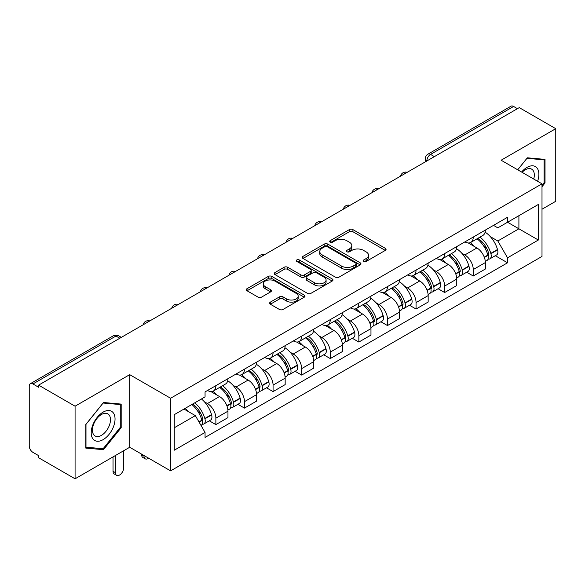 <?xml version="1.0" encoding="UTF-8"?>
<svg xmlns="http://www.w3.org/2000/svg" width="585" height="585" viewBox="0 0 585 585"><rect width="100%" height="100%" fill="white"/><g stroke="black" fill="none" stroke-linecap="round" stroke-linejoin="round"><path stroke-width="0.88" d="M363.68 261.436A1.784 1.031 0 0 0 366.203 261.436L385.318 250.395A2.545 1.47 0 0 0 386.063 249.356A2.545 1.47 0 0 0 385.318 248.318L352.93 229.62A2.545 1.47 0 0 0 349.333 229.62L330.211 240.662A1.784 1.031 0 0 0 329.691 241.386A1.784 1.031 0 0 0 330.211 242.11A1.784 1.031 0 0 0 332.733 242.11L335.205 240.684A8.146 4.702 0 0 1 346.722 240.684L349.42 242.241A8.146 4.702 0 0 1 351.804 245.568A8.146 4.702 0 0 1 349.42 248.888L346.949 250.321A1.784 1.031 0 0 0 346.422 251.045A1.784 1.031 0 0 0 346.949 251.777A1.784 1.031 0 0 0 349.464 251.777L351.936 250.343A8.146 4.702 0 0 1 363.453 250.343L366.151 251.901A8.146 4.702 0 0 1 368.543 255.228A8.146 4.702 0 0 1 366.151 258.555L363.68 259.981A1.784 1.031 0 0 0 363.161 260.705A1.784 1.031 0 0 0 363.68 261.436L363.68 259.981M270.336 302.138A2.545 1.47 0 0 0 269.59 303.176A2.545 1.47 0 0 0 270.336 304.215L279.425 309.458A2.545 1.47 0 0 0 283.023 309.458L304.251 297.202A2.545 1.47 0 0 0 304.997 296.164A2.545 1.47 0 0 0 304.251 295.125L271.864 276.42A2.545 1.47 0 0 0 268.266 276.42L247.031 288.683A2.545 1.47 0 0 0 246.285 289.721A2.545 1.47 0 0 0 247.031 290.76L258.007 297.092A2.545 1.47 0 0 0 261.605 297.092L270.694 291.849A2.545 1.47 0 0 0 271.44 290.811A2.545 1.47 0 0 0 270.694 289.772L265.254 286.628A6.808 3.927 0 0 1 263.257 283.849A6.808 3.927 0 0 1 267.462 280.222A6.808 3.927 0 0 1 274.877 281.071L296.2 293.385A6.808 3.927 0 0 1 298.196 296.164A6.808 3.927 0 0 1 293.992 299.791A6.808 3.927 0 0 1 286.577 298.942L283.023 296.887A2.545 1.47 0 0 0 279.425 296.887L270.336 302.138L270.336 304.215M170.593 398.253L129.709 374.656L75.077 406.195L38.603 385.135L519.268 107.618L555.75 128.685L501.118 160.224L542.003 183.822L170.593 398.253L170.593 470.866L542.003 256.435L542.003 183.822M335.388 277.151A2.545 1.47 0 0 0 338.986 277.151L360.214 264.888A2.545 1.47 0 0 0 360.96 263.85A2.545 1.47 0 0 0 360.214 262.811L327.827 244.113A2.545 1.47 0 0 0 324.229 244.113L302.993 256.369A2.545 1.47 0 0 0 302.248 257.407A2.545 1.47 0 0 0 302.993 258.446L335.388 277.151M297.502 261.824A1.784 1.031 0 0 1 299.308 262.073L299.308 259.952L332.236 278.965A2.545 1.47 0 0 1 332.982 280.003A2.545 1.47 0 0 1 332.236 281.041L311.001 293.304A2.545 1.47 0 0 1 307.403 293.304L275.016 274.606L275.016 272.53A2.545 1.47 0 0 0 274.27 273.568A2.545 1.47 0 0 0 275.016 274.606M275.016 272.53L284.098 267.279A2.545 1.47 0 0 1 287.703 267.279L300.836 274.862A2.545 1.47 0 0 0 304.434 274.862L310.459 271.381A2.545 1.47 0 0 0 311.205 270.343A2.545 1.47 0 0 0 310.459 269.305L296.785 261.407A1.784 1.031 0 0 1 296.266 260.683A1.784 1.031 0 0 1 297.363 259.733A1.784 1.031 0 0 1 299.308 259.952M75.077 406.195L75.077 478.801L38.603 457.741L38.603 455.62L32.914 452.344A5.185 2.991 -120 0 1 29.25 445.989L29.25 386.085A5.185 2.991 -120 0 1 30.325 383.709L113.366 335.768A5.185 2.991 60 0 1 115.962 336.024L32.914 383.965A5.185 2.991 -120 0 0 30.325 383.709M542.003 209.225L555.75 201.291L555.75 128.685M75.077 478.801L129.709 447.262L170.593 470.866M38.603 385.135L38.603 387.248L32.914 383.965M434.392 156.626L430.538 154.403A5.185 2.991 60 0 0 427.949 154.148L510.99 106.199A5.185 2.991 60 0 1 513.586 106.455L430.538 154.403A5.185 2.991 120 0 0 426.874 160.751L426.874 160.963M517.433 108.678L513.586 106.455M473.258 237.064A11.927 6.888 60 0 1 470.786 242.417L482.881 235.433A11.927 6.888 -120 0 0 485.353 230.08M461.77 253.188L464.819 254.95A11.927 6.888 60 0 1 473.258 269.553L485.353 262.57A11.927 6.888 -120 0 0 476.921 247.967L468.263 242.965M485.353 262.57L485.353 269.027L473.258 276.01L466.691 272.222M470.786 242.417A11.927 6.888 60 0 1 464.914 241.876M473.258 269.553L473.258 276.01M444.659 253.576A11.927 6.888 60 0 1 442.187 258.928L454.289 251.945A11.927 6.888 -120 0 0 456.753 246.585M438.099 288.734L444.659 292.522L456.753 285.538L456.753 279.082A11.927 6.888 -120 0 0 448.322 264.478L439.664 259.477M442.187 258.928A11.927 6.888 60 0 1 436.315 258.387M433.171 269.7L436.227 271.462A11.927 6.888 60 0 1 444.659 286.065L444.659 292.522M416.059 270.087A11.927 6.888 60 0 1 413.588 275.44L425.69 268.449A11.927 6.888 -120 0 0 428.154 263.096M409.5 305.246L416.059 309.034L428.161 302.05L428.161 295.593A11.927 6.888 -120 0 0 419.723 280.983L411.065 275.988M413.588 275.44A11.927 6.888 60 0 1 407.716 274.899M404.579 286.211L407.628 287.974A11.927 6.888 60 0 1 416.059 302.577L416.059 309.034M387.46 286.599A11.927 6.888 60 0 1 384.988 291.952L397.091 284.961A11.927 6.888 -120 0 0 399.562 279.608M380.901 321.757L387.46 325.545L399.562 318.562L399.562 312.105A11.927 6.888 -120 0 0 391.124 297.494L382.466 292.5M384.988 291.952A11.927 6.888 60 0 1 379.117 291.41M375.979 302.723L379.029 304.485A11.927 6.888 60 0 1 387.46 319.088L387.46 325.545M358.861 303.103A11.927 6.888 60 0 1 356.389 308.463L368.491 301.472A11.927 6.888 -120 0 0 370.963 296.12M352.302 338.269L358.861 342.057L370.963 335.073L370.963 328.616A11.927 6.888 -120 0 0 362.532 314.006L353.866 309.012M356.389 308.463A11.927 6.888 60 0 1 350.525 307.922M347.38 319.234L350.43 320.997A11.927 6.888 60 0 1 358.861 335.6L358.861 342.057M330.262 319.615A11.927 6.888 60 0 1 327.797 324.967L339.892 317.984A11.927 6.888 -120 0 0 342.364 312.631M323.702 354.781L330.262 358.568L342.364 351.585L342.364 345.128A11.927 6.888 -120 0 0 333.933 330.518L325.267 325.516M327.797 324.967A11.927 6.888 60 0 1 321.925 324.434M318.781 335.746L321.83 337.501A11.927 6.888 60 0 1 330.262 352.111L330.262 358.568M301.663 336.126A11.927 6.888 60 0 1 299.198 341.479L311.293 334.496A11.927 6.888 -120 0 0 313.765 329.143M295.103 371.292L301.663 375.08L313.765 368.089L313.765 361.64A11.927 6.888 -120 0 0 305.333 347.029L296.675 342.028M299.198 341.479A11.927 6.888 60 0 1 293.326 340.945M290.182 352.258L293.231 354.013A11.927 6.888 60 0 1 301.663 368.623L301.663 375.08M273.071 352.638A11.927 6.888 60 0 1 270.599 357.991L282.694 351.007A11.927 6.888 -120 0 0 285.166 345.655M266.504 387.804L273.071 391.592L285.166 384.601L285.166 378.144A11.927 6.888 -120 0 0 276.734 363.541L268.076 358.539M270.599 357.991A11.927 6.888 60 0 1 264.727 357.457M261.583 368.762L264.632 370.524A11.927 6.888 60 0 1 273.071 385.135L273.071 391.592M244.471 369.15A11.927 6.888 60 0 1 242 374.502L254.102 367.519A11.927 6.888 -120 0 0 256.566 362.166M237.905 404.315L244.471 408.103L256.566 401.113L256.566 394.656A11.927 6.888 -120 0 0 248.135 380.053L239.477 375.051M242 374.502A11.927 6.888 60 0 1 236.128 373.969M232.984 385.274L236.04 387.036A11.927 6.888 60 0 1 244.471 401.646L244.471 408.103M215.872 385.661A11.927 6.888 60 0 1 213.401 391.014L225.503 384.031A11.927 6.888 -120 0 0 227.967 378.678M209.313 420.82L215.872 424.608L227.967 417.624L227.967 411.167A11.927 6.888 -120 0 0 219.536 396.564L210.878 391.562M213.401 391.014A11.927 6.888 60 0 1 207.529 390.48M204.392 401.785L207.441 403.548A11.927 6.888 60 0 1 215.872 418.158L215.872 424.608M493.513 225.364L497.82 227.858L538.332 204.465L518.902 215.682L518.902 228.808L497.82 240.976L490.369 236.676M174.257 427.789L195.339 415.613L205.057 432.447L174.257 450.223L174.257 414.663L205.057 396.879L205.057 391.906L507.539 217.269L507.539 222.242L538.332 240.025L507.539 257.81L497.82 240.976M538.332 204.465L538.332 240.025M205.057 432.447L205.057 437.419L507.539 262.782L507.539 257.81M542.003 186.732L545.023 182.973L545.023 159.383L527.334 157.804L517.696 169.796M129.709 374.656L129.709 447.262M85.805 448.103L103.494 449.682L121.183 427.672L121.183 404.089L103.494 402.502L85.805 424.513L85.805 448.103M195.339 415.613L183.975 409.054M495.29 255.711L507.539 262.782M544.109 182.44L545.023 182.973M101.629 448.6L103.494 449.682M120.269 427.145L121.183 427.672M364.389 261.685L366.151 260.669A8.146 4.702 0 0 0 368.543 257.349L368.543 255.228M351.804 245.568L351.804 247.682A8.146 4.702 0 0 1 349.42 251.009L347.658 252.025M385.281 250.417L352.93 231.733A2.545 1.47 0 0 0 349.333 231.733L330.92 242.365M360.184 264.91L327.827 246.227A2.545 1.47 0 0 0 324.229 246.227L303.03 258.468M355.717 264.581A1.784 1.031 0 0 0 356.243 263.85A1.784 1.031 0 0 0 355.717 263.126L327.286 246.709A1.784 1.031 0 0 0 324.77 246.709L322.159 248.215A8.146 4.702 0 0 0 319.776 251.543A8.146 4.702 0 0 0 322.159 254.863L341.589 266.087A8.146 4.702 0 0 0 353.106 266.087L355.717 264.581L355.717 266.694A1.784 1.031 0 0 0 356.243 265.97L356.243 263.85M319.776 251.543L319.776 253.656A8.146 4.702 0 0 0 322.159 256.983L322.159 254.863M355.717 266.694L353.106 268.201A8.146 4.702 0 0 1 341.589 268.201L322.159 256.983M275.045 274.621L284.098 269.4L284.098 267.279M311.205 270.343L311.205 272.464A2.545 1.47 0 0 1 310.459 273.502L304.434 276.983A2.545 1.47 0 0 1 300.836 276.983L287.703 269.4A2.545 1.47 0 0 0 284.098 269.4M299.308 262.073L332.2 281.063M314.467 282.73A6.808 3.927 0 0 0 321.882 283.586A6.808 3.927 0 0 0 326.086 279.952A6.808 3.927 0 0 0 324.09 277.173L316.58 272.837A2.545 1.47 0 0 0 312.982 272.837L306.957 276.317A2.545 1.47 0 0 0 306.211 277.356A2.545 1.47 0 0 0 306.957 278.394L314.467 282.73L314.467 284.851A6.808 3.927 0 0 0 321.882 285.699A6.808 3.927 0 0 0 326.086 282.072L326.086 279.952M306.211 277.356L306.211 279.476A2.545 1.47 0 0 0 306.957 280.515L306.957 278.394M314.467 284.851L306.957 280.515M298.196 296.164L298.196 298.277A6.808 3.927 0 0 1 293.992 301.911A6.808 3.927 0 0 1 286.577 301.056L283.023 299.008A2.545 1.47 0 0 0 279.425 299.008L270.372 304.229M263.257 283.849L263.257 285.97A6.808 3.927 0 0 0 265.254 288.749L265.254 286.628M270.665 291.871L265.254 288.749M304.251 295.125L304.251 297.202L271.864 278.54A2.545 1.47 0 0 0 268.266 278.54L247.067 290.782M477.755 238.395A16.336 9.433 60 0 1 477.835 238.439A16.336 9.433 60 0 1 488.585 253.093L488.68 253.437A3.174 1.835 60 0 1 488.183 255.93A3.174 1.835 60 0 1 488.109 255.967M477.038 238.804A19.7 11.378 60 0 1 487.868 255.06L487.963 255.396A6.545 3.781 60 0 1 486.932 260.537L485.301 261.48M488.051 259.089A6.545 3.781 -120 0 0 489.864 258.848A6.545 3.781 -120 0 0 490.903 253.707L490.8 253.371A19.7 11.378 -120 0 0 479.978 237.108M485.104 232.172A19.7 11.378 60 0 1 497.491 249.502L497.594 249.846A6.545 3.781 60 0 1 496.555 254.98L489.864 258.848M470.318 242.643A19.7 11.378 60 0 1 474.435 246.526M484.014 246.556L486.53 248.003M537.593 181.277A16.848 9.733 120 0 0 537.286 168.341A16.848 9.733 120 0 0 521.571 172.027M533.732 179.047A12.76 7.364 120 0 0 533.11 170.498A12.76 7.364 120 0 0 531.677 169.167A12.76 7.364 120 0 0 522.091 172.326M517.732 169.811L526.968 158.323L544.109 159.859L544.109 182.71L542.003 185.335M542.975 159.2L544.109 159.859M113.446 413.047A16.848 9.733 120 0 0 97.168 417.405A16.848 9.733 120 0 0 92.81 438.721A16.848 9.733 120 0 0 109.088 434.355A16.848 9.733 120 0 0 113.446 413.047M109.271 415.196A12.76 7.364 120 0 0 107.837 413.866A12.76 7.364 120 0 0 95.962 419.825A12.76 7.364 120 0 0 93.644 434.633A12.76 7.364 120 0 0 95.077 435.964A12.76 7.364 120 0 0 106.953 430.012A12.76 7.364 120 0 0 109.271 415.196M103.128 448.732L85.988 447.203L85.988 424.352L103.128 403.028L120.269 404.557L120.269 427.408L103.128 448.732M119.135 403.899L120.269 404.557M449.156 254.899A16.336 9.433 60 0 1 449.243 254.95A16.336 9.433 60 0 1 459.985 269.605L460.081 269.948A3.174 1.835 60 0 1 459.583 272.442A3.174 1.835 60 0 1 459.51 272.478M448.446 255.316A19.7 11.378 60 0 1 459.269 271.572L459.371 271.908A6.545 3.781 60 0 1 458.333 277.049L456.709 277.992M459.452 275.601A6.545 3.781 -120 0 0 461.265 275.359A6.545 3.781 -120 0 0 462.304 270.219L462.201 269.875A19.7 11.378 -120 0 0 451.379 253.619M456.512 248.683A19.7 11.378 60 0 1 468.899 266.014L468.994 266.351A6.545 3.781 60 0 1 467.956 271.491L461.265 275.359M441.726 259.155A19.7 11.378 60 0 1 445.836 263.038M455.415 263.067L457.931 264.515M420.556 271.411A16.336 9.433 60 0 1 420.644 271.462A16.336 9.433 60 0 1 431.386 286.116L431.489 286.453A3.174 1.835 60 0 1 430.984 288.946A3.174 1.835 60 0 1 430.911 288.99M419.847 271.828A19.7 11.378 60 0 1 430.67 288.083L430.772 288.42A6.545 3.781 60 0 1 429.734 293.56L428.11 294.504M430.853 292.112A6.545 3.781 -120 0 0 432.666 291.871A6.545 3.781 -120 0 0 433.704 286.73L433.609 286.387A19.7 11.378 -120 0 0 422.779 270.131M427.913 265.195A19.7 11.378 60 0 1 440.3 282.526L440.395 282.862A6.545 3.781 60 0 1 439.357 288.003L432.666 291.871M413.127 275.667A19.7 11.378 60 0 1 417.237 279.55M426.816 279.579L429.332 281.027M391.965 287.922A16.336 9.433 60 0 1 392.045 287.974A16.336 9.433 60 0 1 402.787 302.628L402.889 302.964A3.174 1.835 60 0 1 402.385 305.458A3.174 1.835 60 0 1 402.312 305.502M391.248 288.339A19.7 11.378 60 0 1 402.078 304.595L402.173 304.931A6.545 3.781 60 0 1 401.134 310.072L399.511 311.015M402.253 308.624A6.545 3.781 -120 0 0 404.067 308.375A6.545 3.781 -120 0 0 405.105 303.242L405.01 302.898A19.7 11.378 -120 0 0 394.18 286.643M399.314 281.707A19.7 11.378 60 0 1 411.701 299.037L411.796 299.374A6.545 3.781 60 0 1 410.765 304.514L404.067 308.375M384.528 292.178A19.7 11.378 60 0 1 388.645 296.061M398.224 296.09L400.732 297.538M363.365 304.434A16.336 9.433 60 0 1 363.446 304.485A16.336 9.433 60 0 1 374.195 319.139L374.29 319.476A3.174 1.835 60 0 1 373.786 321.969A3.174 1.835 60 0 1 373.713 322.006M362.649 304.851A19.7 11.378 60 0 1 373.479 321.106L373.574 321.443A6.545 3.781 60 0 1 372.543 326.584L370.912 327.527M373.661 325.136A6.545 3.781 -120 0 0 375.475 324.887A6.545 3.781 -120 0 0 376.506 319.754L376.411 319.41A19.7 11.378 -120 0 0 365.581 303.154M370.714 298.211A19.7 11.378 60 0 1 383.102 315.549L383.197 315.885A6.545 3.781 60 0 1 382.166 321.026L375.475 324.887M355.929 308.69A19.7 11.378 60 0 1 360.046 312.573M369.625 312.602L372.133 314.05M334.766 320.946A16.336 9.433 60 0 1 334.847 320.997A16.336 9.433 60 0 1 345.596 335.651L345.691 335.987A3.174 1.835 60 0 1 345.187 338.481A3.174 1.835 60 0 1 345.121 338.518M334.05 321.362A19.7 11.378 60 0 1 344.879 337.618L344.974 337.954A6.545 3.781 60 0 1 343.943 343.095L342.313 344.031M345.062 341.647A6.545 3.781 -120 0 0 346.876 341.399A6.545 3.781 -120 0 0 347.907 336.258L347.812 335.922A19.7 11.378 -120 0 0 336.982 319.666M342.115 314.723A19.7 11.378 60 0 1 354.503 332.061L354.598 332.397A6.545 3.781 60 0 1 353.567 337.538L346.876 341.399M327.329 325.202A19.7 11.378 60 0 1 331.446 329.084M341.026 329.114L343.534 330.562M306.167 337.457A16.336 9.433 60 0 1 306.248 337.501A16.336 9.433 60 0 1 316.997 352.163L317.092 352.499A3.174 1.835 60 0 1 316.587 354.993A3.174 1.835 60 0 1 316.522 355.029M305.45 337.867A19.7 11.378 60 0 1 316.28 354.13L316.375 354.466A6.545 3.781 60 0 1 315.344 359.607L313.714 360.543M316.463 358.159A6.545 3.781 -120 0 0 318.277 357.91A6.545 3.781 -120 0 0 319.308 352.77L319.213 352.433A19.7 11.378 -120 0 0 308.383 336.178M313.516 331.234A19.7 11.378 60 0 1 325.904 348.572L325.999 348.909A6.545 3.781 60 0 1 324.967 354.049L318.277 357.91M298.73 341.713A19.7 11.378 60 0 1 302.847 345.596M312.427 345.625L314.942 347.073M277.568 353.969A16.336 9.433 60 0 1 277.648 354.013A16.336 9.433 60 0 1 288.398 368.674L288.493 369.011A3.174 1.835 60 0 1 287.995 371.504A3.174 1.835 60 0 1 287.922 371.541M276.851 354.378A19.7 11.378 60 0 1 287.681 370.641L287.776 370.978A6.545 3.781 60 0 1 286.745 376.118L285.114 377.054M287.864 374.671A6.545 3.781 -120 0 0 289.677 374.422A6.545 3.781 -120 0 0 290.708 369.281L290.613 368.945A19.7 11.378 -120 0 0 279.791 352.689M284.917 347.746A19.7 11.378 60 0 1 297.304 365.084L297.407 365.42A6.545 3.781 60 0 1 296.368 370.561L289.677 374.422M270.131 358.225A19.7 11.378 60 0 1 274.248 362.108M283.827 362.137L286.343 363.585M248.969 370.48A16.336 9.433 60 0 1 249.049 370.524A16.336 9.433 60 0 1 259.798 385.186L259.894 385.522A3.174 1.835 60 0 1 259.396 388.016A3.174 1.835 60 0 1 259.323 388.052M248.259 370.89A19.7 11.378 60 0 1 259.082 387.146L259.177 387.489A6.545 3.781 60 0 1 258.146 392.63L256.515 393.566M259.265 391.182A6.545 3.781 -120 0 0 261.078 390.934A6.545 3.781 -120 0 0 262.117 385.793L262.014 385.457A19.7 11.378 -120 0 0 251.192 369.201M256.318 364.258A19.7 11.378 60 0 1 268.705 381.596L268.808 381.932A6.545 3.781 60 0 1 267.769 387.073L261.078 390.934M241.539 374.736A19.7 11.378 60 0 1 245.649 378.619M255.228 378.641L257.744 380.096M220.369 386.992A16.336 9.433 60 0 1 220.457 387.036A16.336 9.433 60 0 1 231.199 401.698L231.294 402.034A3.174 1.835 60 0 1 230.797 404.528A3.174 1.835 60 0 1 230.724 404.564M144.012 455.518L144.012 456.154A5.835 3.371 120 0 0 145.219 458.823A5.835 3.371 120 0 0 148.656 458.194M145.219 458.823L142.835 457.448A5.835 3.371 -60 0 1 141.629 454.779L141.629 454.143M219.66 387.402A19.7 11.378 60 0 1 230.483 403.657L230.585 404.001A6.545 3.781 60 0 1 229.547 409.142L227.923 410.078M230.665 407.694A6.545 3.781 -120 0 0 232.479 407.445A6.545 3.781 -120 0 0 233.517 402.304L233.422 401.968A19.7 11.378 -120 0 0 222.592 385.712M227.726 380.769A19.7 11.378 60 0 1 240.113 398.107L240.208 398.443A6.545 3.781 60 0 1 239.17 403.584L232.479 407.445M212.94 391.241A19.7 11.378 60 0 1 217.05 395.131M226.629 395.153L229.144 396.608M192.655 404.038A16.336 9.433 60 0 1 202.6 418.202L202.702 418.546A3.174 1.835 60 0 1 202.198 421.039A3.174 1.835 60 0 1 202.125 421.076M115.413 455.518L115.413 472.665A5.835 3.371 120 0 0 116.62 475.334A5.835 3.371 120 0 0 121.117 473.77A5.835 3.371 120 0 0 123.662 467.898L123.662 450.757M116.62 475.334L114.236 473.96A5.835 3.371 -60 0 1 113.029 471.291L113.029 456.892M191.829 404.52A19.7 11.378 60 0 1 201.891 420.169L201.986 420.513A6.545 3.781 60 0 1 201.086 425.566M202.066 424.205A6.545 3.781 -120 0 0 203.88 423.957A6.545 3.781 -120 0 0 204.918 418.816L204.823 418.48A19.7 11.378 -120 0 0 194.761 402.824M201.452 398.963A19.7 11.378 60 0 1 211.514 414.611L211.609 414.955A6.545 3.781 60 0 1 210.571 420.096L203.88 423.957M185.131 408.381A19.7 11.378 60 0 1 188.458 411.643M198.037 411.664L200.545 413.12M427.057 160.86L426.874 160.751A5.185 2.991 0 0 1 425.353 158.637L425.353 161.84M244.471 401.646L256.566 394.656M273.071 385.135L285.166 378.144M301.663 368.623L313.765 361.64M330.262 352.111L342.364 345.128M358.861 335.6L370.963 328.616M387.46 319.088L399.562 312.105M416.059 302.577L428.161 295.593M444.659 286.065L456.753 279.082M215.872 418.158L227.967 411.167M207.441 403.548L219.536 396.564M236.04 387.036L248.135 380.053M264.632 370.524L276.734 363.541M293.231 354.013L305.333 347.029M321.83 337.501L333.933 330.518M350.43 320.997L362.532 314.006M379.029 304.485L391.124 297.494M407.628 287.974L419.723 280.983M436.227 271.462L448.322 264.478M464.819 254.95L476.921 247.967M406.758 172.582A5.185 2.991 120 0 0 404.462 173.899M378.159 189.094A5.185 2.991 120 0 0 375.87 190.41M349.559 205.598A5.185 2.991 120 0 0 347.271 206.922M320.96 222.11A5.185 2.991 120 0 0 318.671 223.433M292.361 238.621A5.185 2.991 120 0 0 290.072 239.945M263.762 255.133A5.185 2.991 120 0 0 261.473 256.457M235.163 271.645A5.185 2.991 120 0 0 232.874 272.968M206.564 288.156A5.185 2.991 120 0 0 204.275 289.48M177.972 304.668A5.185 2.991 120 0 0 175.683 305.992M149.372 321.18A5.185 2.991 120 0 0 147.084 322.503M119.808 338.247L115.962 336.024A5.185 2.991 120 0 1 118.55 335.768A5.185 5.185 0 0 0 113.366 335.768M366.151 260.669L366.151 258.555M346.949 251.777L346.949 250.321M349.42 251.009L349.42 248.888M330.211 242.11L330.211 240.662M349.333 231.733L349.333 229.62M352.93 231.733L352.93 229.62M385.318 250.395L385.318 248.318M302.993 258.446L302.993 256.369M324.229 246.227L324.229 244.113M327.827 246.227L327.827 244.113M360.214 264.888L360.214 262.811M341.589 268.201L341.589 266.087M353.106 268.201L353.106 266.087M287.703 269.4L287.703 267.279M300.836 276.983L300.836 274.862M304.434 276.983L304.434 274.862M310.459 273.502L310.459 271.381M332.236 281.041L332.236 278.965M279.425 299.008L279.425 296.887M283.023 299.008L283.023 296.887M286.577 301.056L286.577 298.942M270.694 291.849L270.694 289.772M247.031 290.76L247.031 288.683M268.266 278.54L268.266 276.42M271.864 278.54L271.864 276.42M484.38 257.466L487.963 255.396M490.903 253.707L497.594 249.846M490.8 253.371L497.491 249.502M487.861 255.038L488.841 254.475M484.263 257.144L487.868 255.06M455.781 273.977L459.371 271.908M462.304 270.219L468.994 266.351M462.201 269.875L468.899 266.014M459.262 271.55L460.241 270.987M455.664 273.656L459.269 271.572M427.189 290.489L430.772 288.42M433.704 286.73L440.395 282.862M433.609 286.387L440.3 282.526M427.065 290.167L431.642 287.498M398.59 307.001L402.173 304.931M405.105 303.242L411.796 299.374M405.01 302.898L411.701 299.037M402.07 304.573L403.043 304.01M398.465 306.679L402.078 304.595M369.991 323.512L373.574 321.443M376.506 319.754L383.197 315.885M376.411 319.41L383.102 315.549M369.866 323.191L374.444 320.514M341.391 340.024L344.974 337.954M347.907 336.258L354.598 332.397M347.812 335.922L354.503 332.061M344.872 337.589L345.845 337.026M341.267 339.702L344.879 337.618M312.792 356.536L316.375 354.466M319.308 352.77L325.999 348.909M319.213 352.433L325.904 348.572M316.273 354.101L317.245 353.537M312.675 356.214L316.28 354.13M284.193 373.047L287.776 370.978M290.708 369.281L297.407 365.42M290.613 368.945L297.304 365.084M287.674 370.612L288.654 370.049M284.076 372.718L287.681 370.641M255.594 389.559L259.177 387.489M262.117 385.793L268.808 381.932M262.014 385.457L268.705 381.596M259.075 387.124L260.054 386.561M255.477 389.23L259.082 387.146M141.629 454.779L144.012 456.154M226.995 406.07L230.585 404.001M233.517 402.304L240.208 398.443M233.422 401.968L240.113 398.107M226.878 405.741L231.455 403.072M113.029 471.291L115.413 472.665M199.119 422.165L201.986 420.513M204.918 418.816L211.609 414.955M204.823 418.48L211.514 414.611M201.883 420.147L202.856 419.584M198.951 421.865L201.891 420.169M407.197 172.326A5.185 5.185 0 0 0 400.542 176.165M378.597 188.838A5.185 5.185 0 0 0 371.943 192.677M349.998 205.35A5.185 5.185 0 0 0 343.344 209.189M321.399 221.861A5.185 5.185 0 0 0 314.745 225.7M292.8 238.373A5.185 5.185 0 0 0 286.145 242.212M264.201 254.877A5.185 5.185 0 0 0 257.554 258.724M235.609 271.389A5.185 5.185 0 0 0 228.954 275.235M207.01 287.9A5.185 5.185 0 0 0 200.355 291.747M178.41 304.412A5.185 5.185 0 0 0 171.756 308.251M149.811 320.924A5.185 5.185 0 0 0 143.157 324.763M121.329 337.37L118.55 335.768M427.949 154.148A5.185 5.185 0 0 0 425.353 158.637"/></g></svg>
